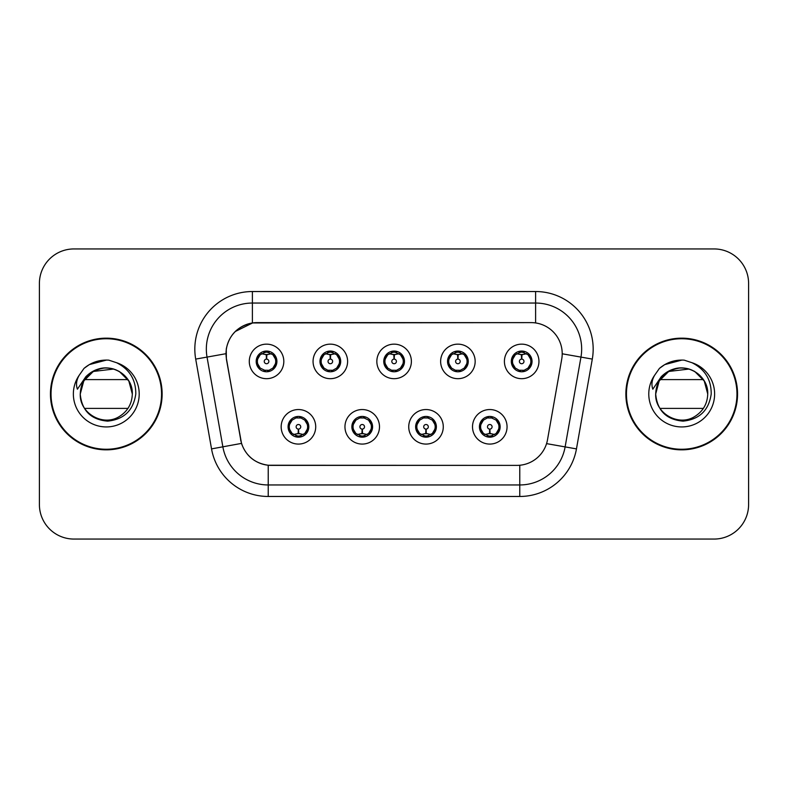 <?xml version="1.0" encoding="UTF-8"?>
<svg xmlns="http://www.w3.org/2000/svg" width="788" height="788" viewBox="0 0 788 788"><rect width="100%" height="100%" fill="white"/><g stroke="black" fill="none" stroke-linecap="round" stroke-linejoin="round"><path stroke-width="1.18" d="M379.491 426.81A17.267 17.267 0 0 1 362.224 444.077A17.267 17.267 0 0 1 344.957 426.81A17.267 17.267 0 0 1 362.224 409.543A17.267 17.267 0 0 1 379.491 426.81M351.862 426.81A10.362 10.362 0 0 0 362.224 437.173A10.362 10.362 0 0 0 372.586 426.81A10.362 10.362 0 0 0 362.224 416.448A10.362 10.362 0 0 0 351.862 426.81L355.88 433.489A9.21 9.21 0 0 1 355.88 420.132L351.96 426.81M443.28 426.81A17.267 17.267 0 0 1 426.003 444.077A17.267 17.267 0 0 1 408.736 426.81A17.267 17.267 0 0 1 426.003 409.543A17.267 17.267 0 0 1 443.28 426.81M415.64 426.81A10.362 10.362 0 0 0 426.003 437.173A10.362 10.362 0 0 0 436.365 426.81A10.362 10.362 0 0 0 426.003 416.448A10.362 10.362 0 0 0 415.64 426.81L419.669 433.489A9.21 9.21 0 0 1 419.669 420.132L415.739 426.81M507.058 426.81A17.267 17.267 0 0 1 489.791 444.077A17.267 17.267 0 0 1 472.514 426.81A17.267 17.267 0 0 1 489.791 409.543A17.267 17.267 0 0 1 507.058 426.81M479.429 426.81A10.362 10.362 0 0 0 489.791 437.173A10.362 10.362 0 0 0 500.153 426.81A10.362 10.362 0 0 0 489.791 416.448A10.362 10.362 0 0 0 479.429 426.81L483.448 433.489A9.21 9.21 0 0 1 483.448 420.132L479.518 426.81M315.712 426.81A17.267 17.267 0 0 1 298.445 444.077A17.267 17.267 0 0 1 281.168 426.81A17.267 17.267 0 0 1 298.445 409.543A17.267 17.267 0 0 1 315.712 426.81M288.083 426.81A10.362 10.362 0 0 0 298.445 437.173A10.362 10.362 0 0 0 308.807 426.81A10.362 10.362 0 0 0 298.445 416.448A10.362 10.362 0 0 0 288.083 426.81L292.102 433.489A9.21 9.21 0 0 1 292.102 420.132L288.172 426.81M347.606 361.416A17.267 17.267 0 0 1 330.33 378.683A17.267 17.267 0 0 1 313.063 361.416A17.267 17.267 0 0 1 330.33 344.149A17.267 17.267 0 0 1 347.606 361.416M319.967 361.416A10.362 10.362 0 0 0 330.33 371.778A10.362 10.362 0 0 0 340.692 361.416A10.362 10.362 0 0 0 330.33 351.054A10.362 10.362 0 0 0 319.967 361.416M411.385 361.416A17.267 17.267 0 0 1 394.118 378.683A17.267 17.267 0 0 1 376.841 361.416A17.267 17.267 0 0 1 394.118 344.149A17.267 17.267 0 0 1 411.385 361.416M383.756 361.416A10.362 10.362 0 0 0 394.118 371.778A10.362 10.362 0 0 0 404.48 361.416A10.362 10.362 0 0 0 394.118 351.054A10.362 10.362 0 0 0 383.756 361.416M475.164 361.416A17.267 17.267 0 0 1 457.897 378.683A17.267 17.267 0 0 1 440.63 361.416A17.267 17.267 0 0 1 457.897 344.149A17.267 17.267 0 0 1 475.164 361.416M447.535 361.416A10.362 10.362 0 0 0 457.897 371.778A10.362 10.362 0 0 0 468.259 361.416A10.362 10.362 0 0 0 457.897 351.054A10.362 10.362 0 0 0 447.535 361.416M538.953 361.416A17.267 17.267 0 0 1 521.676 378.683A17.267 17.267 0 0 1 504.409 361.416A17.267 17.267 0 0 1 521.676 344.149A17.267 17.267 0 0 1 538.953 361.416M511.314 361.416A10.362 10.362 0 0 0 521.676 371.778A10.362 10.362 0 0 0 532.038 361.416A10.362 10.362 0 0 0 521.676 351.054A10.362 10.362 0 0 0 511.314 361.416M283.818 361.416A17.267 17.267 0 0 1 266.551 378.683A17.267 17.267 0 0 1 249.284 361.416A17.267 17.267 0 0 1 266.551 344.149A17.267 17.267 0 0 1 283.818 361.416M256.189 361.416A10.362 10.362 0 0 0 266.551 371.778A10.362 10.362 0 0 0 276.913 361.416A10.362 10.362 0 0 0 266.551 351.054A10.362 10.362 0 0 0 256.189 361.416M226.501 359.101A31.087 31.087 0 0 1 257.115 322.617L531.122 322.617A31.087 31.087 0 0 1 561.736 359.101L547.522 439.694A31.087 31.087 0 0 1 516.908 465.383L271.318 465.383A31.087 31.087 0 0 1 240.704 439.694L226.501 359.101M50.452 394A55.84 55.84 0 0 0 106.291 449.84A55.84 55.84 0 0 0 162.131 394A55.84 55.84 0 0 0 106.291 338.16A55.84 55.84 0 0 0 50.452 394M625.869 394A55.84 55.84 0 0 0 681.709 449.84A55.84 55.84 0 0 0 737.548 394A55.84 55.84 0 0 0 681.709 338.16A55.84 55.84 0 0 0 625.869 394M516.79 465.383L268.225 465.235C255.016 463.364 246.122 456.154 241.552 443.605L226.383 359.101L226.254 349.104C229.239 334.693 237.946 325.986 252.387 322.962L531.004 322.617M235.208 331.541L252.633 322.932M195.7 359.092A57.563 57.563 0 0 1 252.387 291.53L535.613 291.53A57.563 57.563 0 0 1 592.3 359.092L576.461 448.894A57.563 57.563 0 0 1 519.775 496.47L268.225 496.47A57.563 57.563 0 0 1 211.539 448.894L195.7 359.092L207.037 357.092A46.049 46.049 0 0 1 252.387 303.045L535.613 303.045A46.049 46.049 0 0 1 580.963 357.092L565.124 446.894A46.049 46.049 0 0 1 519.775 484.955L268.225 484.955A46.049 46.049 0 0 1 222.876 446.894L207.037 357.092A46.049 46.049 0 0 1 206.338 349.104M271.21 465.383L268.225 465.235L268.225 496.47M211.539 448.894L241.483 443.398M240.783 440.669L240.596 439.694M207.037 357.092L225.91 353.704M748.6 283.473A34.534 34.534 0 0 0 714.066 248.939L73.934 248.939A34.534 34.534 0 0 0 39.4 283.473L39.4 504.527A34.534 34.534 0 0 0 73.934 539.061L714.066 539.061A34.534 34.534 0 0 0 748.6 504.527L748.6 283.473L748.6 504.527M39.4 283.473L39.4 504.527M714.066 248.939L73.934 248.939M73.934 539.061L714.066 539.061M265.487 354.383L266.245 354.521L266.452 359.121A2.295 2.295 180 0 0 264.256 361.475A2.295 2.295 180 0 0 266.551 363.721A2.295 2.295 180 0 0 268.846 361.475A2.295 2.295 180 0 0 266.649 359.121L266.856 354.521L267.615 354.383M271.555 353.684L266.846 354.748M275.761 361.416A9.21 9.21 0 0 1 272.894 368.094L276.815 361.416L272.894 354.738A9.21 9.21 0 0 1 275.761 361.416M264.768 371.621L265.251 370.537L260.207 368.094C256.425 363.642 256.425 359.19 260.207 354.738L256.287 361.436L260.207 368.094A9.21 9.21 0 0 1 260.227 354.728A9.21 9.21 0 0 0 257.341 361.416M266.955 352.216L268.905 352.512A9.21 9.21 0 0 1 268.974 352.531L269.447 351.468M263.852 352.61L266.147 352.216L266.108 351.359M268.334 351.212L267.536 352.256L272.894 354.738C276.677 359.2 276.677 363.652 272.894 368.094L268.974 370.301L269.447 371.365M268.334 371.621L267.851 370.537L268.974 370.301M267.536 370.577L268.028 371.67M269.013 370.291L263.862 370.222M264.768 351.212L265.251 352.295L260.207 354.738M265.566 352.256L265.073 351.162M266.255 354.748L261.547 353.684M299.499 433.843L298.741 433.715L298.544 429.105A2.295 2.295 -0 0 0 300.74 426.761A2.295 2.295 -0 0 0 298.445 424.505A2.295 2.295 -0 0 0 296.14 426.761A2.295 2.295 -0 0 0 298.347 429.105L298.14 433.715L297.381 433.843M293.441 434.543L298.15 433.479M304.789 420.132A9.21 9.21 0 0 1 304.769 433.508A9.21 9.21 0 0 0 307.655 426.81M298.041 436.01L296.091 435.715A9.21 9.21 0 0 1 296.022 435.695L295.549 436.759M301.134 435.616L298.839 436.01L298.879 436.867M296.662 437.015L297.46 435.971L292.102 433.489C288.309 429.036 288.309 424.584 292.102 420.132L296.022 417.926L295.549 416.862M296.662 416.606L297.145 417.689L296.022 417.926M297.46 417.65L296.968 416.556M295.983 417.935L301.134 418.004M300.228 416.606L299.42 417.65L300.858 417.926L301.331 416.862M304.779 420.132C308.571 424.594 308.571 429.046 304.789 433.489L308.709 426.8L304.779 420.132L300.858 417.926M300.228 437.015L299.736 435.931L304.789 433.489M299.42 435.971L299.923 437.064M298.731 433.479L303.449 434.543M329.276 354.383L330.034 354.521L330.231 359.121A2.295 2.295 180 0 0 328.035 361.475A2.295 2.295 180 0 0 330.33 363.721A2.295 2.295 180 0 0 332.635 361.475A2.295 2.295 180 0 0 330.438 359.121L330.635 354.521L331.393 354.383M335.343 353.684L330.625 354.748M339.539 361.416A9.21 9.21 0 0 1 336.673 368.094L340.603 361.416L336.673 354.738A9.21 9.21 0 0 1 339.539 361.416M328.547 351.212L329.039 352.295L323.996 354.738C320.204 359.19 320.204 363.642 323.996 368.094A9.21 9.21 0 0 1 324.006 354.728L320.066 361.436L323.996 368.094L327.916 370.301L327.444 371.365M330.733 352.216L332.684 352.512A9.21 9.21 0 0 1 332.753 352.531L333.226 351.468M327.641 352.61L329.936 352.216L329.896 351.359M332.112 351.212L331.315 352.256L336.673 354.738C340.465 359.2 340.465 363.652 336.673 368.094L332.753 370.301L333.226 371.365M332.112 371.621L331.63 370.537L332.753 370.301M331.315 370.577L331.807 371.67M332.792 370.291L327.641 370.222M328.547 371.621L329.354 370.577L327.916 370.301M330.044 354.748L325.326 353.684M393.054 354.383L393.813 354.521L394.02 359.121A2.295 2.295 180 0 0 391.813 361.475A2.295 2.295 180 0 0 394.118 363.721A2.295 2.295 180 0 0 396.413 361.475A2.295 2.295 180 0 0 394.217 359.121L394.414 354.521L395.172 354.383M399.122 353.684L394.404 354.748M403.328 361.416A9.21 9.21 0 0 1 400.462 368.094L404.382 361.416L400.452 354.738A9.21 9.21 0 0 1 403.328 361.416M392.335 351.212L392.818 352.295L387.775 354.738C383.983 359.19 383.983 363.642 387.775 368.094A9.21 9.21 0 0 1 387.785 354.728L383.845 361.436L387.775 368.094L391.695 370.301L391.222 371.365M394.512 352.216L396.462 352.512A9.21 9.21 0 0 1 396.531 352.531L397.004 351.468M391.419 352.61L393.714 352.216L393.675 351.359M395.901 351.212L395.093 352.256L400.452 354.738C404.244 359.2 404.244 363.652 400.462 368.094L396.531 370.301L397.004 371.365M395.901 371.621L395.409 370.537L396.531 370.301M395.093 370.577L395.596 371.67M396.571 370.291L391.419 370.222M392.335 371.621L393.133 370.577L391.695 370.301M393.823 354.748L389.114 353.684M456.833 354.383L457.592 354.521L457.798 359.121A2.295 2.295 180 0 0 455.602 361.475A2.295 2.295 180 0 0 457.897 363.721A2.295 2.295 180 0 0 460.192 361.475A2.295 2.295 180 0 0 457.995 359.121L458.202 354.521L458.961 354.383M462.901 353.684L458.192 354.748M467.107 361.416A9.21 9.21 0 0 1 464.24 368.094L468.161 361.416L464.24 354.738A9.21 9.21 0 0 1 467.107 361.416M456.114 351.212L456.597 352.295L451.554 354.738C447.771 359.19 447.771 363.642 451.554 368.094A9.21 9.21 0 0 1 451.573 354.728L447.633 361.436L451.554 368.094L455.474 370.301L455.001 371.365M458.301 352.216L460.251 352.512A9.21 9.21 0 0 1 460.32 352.531L460.793 351.468M455.198 352.61L457.493 352.216L457.454 351.359M459.68 351.212L458.882 352.256L464.24 354.738C468.023 359.2 468.023 363.652 464.24 368.094L460.32 370.301L455.208 370.222M459.68 371.621L459.197 370.537L460.32 370.301L460.793 371.365M458.882 370.577L459.374 371.67M456.114 371.621L456.912 370.577L455.474 370.301M457.601 354.748L452.893 353.684M520.622 354.383L521.38 354.521L521.577 359.121A2.295 2.295 180 0 0 519.381 361.475A2.295 2.295 180 0 0 521.676 363.721A2.295 2.295 180 0 0 523.981 361.475A2.295 2.295 180 0 0 521.784 359.121L521.981 354.521L522.74 354.383M526.689 353.684L521.971 354.748M530.885 361.416A9.21 9.21 0 0 1 528.019 368.094L531.949 361.416L528.019 354.738A9.21 9.21 0 0 1 530.885 361.416M519.893 351.212L520.385 352.295L515.342 354.738C511.55 359.19 511.55 363.642 515.342 368.094A9.21 9.21 0 0 1 515.352 354.728L511.412 361.436L515.342 368.094L519.262 370.301L518.79 371.365M522.08 352.216L524.03 352.512A9.21 9.21 0 0 1 524.099 352.531L524.572 351.468M518.987 352.61L521.282 352.216L521.242 351.359M523.459 351.212L522.661 352.256L528.019 354.738C531.811 359.2 531.811 363.652 528.019 368.094L524.099 370.301L518.987 370.222M523.459 371.621L522.976 370.537L524.099 370.301L524.572 371.365M522.661 370.577L523.153 371.67M519.893 371.621L520.701 370.577L519.262 370.301M520.701 352.256L520.198 351.162M521.39 354.748L516.672 353.684M363.288 433.843L362.529 433.715L362.322 429.105A2.295 2.295 -0 0 0 364.519 426.761A2.295 2.295 -0 0 0 362.224 424.505A2.295 2.295 -0 0 0 359.929 426.761A2.295 2.295 -0 0 0 362.125 429.105L361.919 433.715L361.16 433.843M357.22 434.543L361.928 433.479M364.007 416.606L363.524 417.689L368.567 420.132C372.35 424.594 372.35 429.046 368.567 433.489L372.488 426.8L368.567 420.132A9.21 9.21 0 0 1 368.548 433.508A9.21 9.21 0 0 0 371.434 426.81M361.82 436.01L359.88 435.715A9.21 9.21 0 0 1 359.801 435.695L359.328 436.759M364.923 435.616L362.628 436.01L362.667 436.867M360.441 437.015L361.239 435.971L355.88 433.489C352.098 429.036 352.098 424.584 355.88 420.132L359.801 417.926L359.328 416.862M360.441 416.606L360.924 417.689L359.801 417.926M361.239 417.65L360.746 416.556M359.771 417.935L364.913 418.004M364.007 437.015L363.524 435.931L368.567 433.489M363.209 435.971L363.701 437.064M362.519 433.479L367.228 434.543M427.066 433.843L426.308 433.715L426.111 429.105A2.295 2.295 -0 0 0 428.308 426.761A2.295 2.295 -0 0 0 426.003 424.505A2.295 2.295 -0 0 0 423.708 426.761A2.295 2.295 -0 0 0 425.904 429.105L425.707 433.715L424.949 433.843M420.999 434.543L425.717 433.479M427.786 416.606L427.303 417.689L432.346 420.132C436.138 424.594 436.138 429.046 432.346 433.489L436.276 426.8L432.346 420.132A9.21 9.21 0 0 1 432.336 433.508A9.21 9.21 0 0 0 435.212 426.81M425.609 436.01L423.658 435.715A9.21 9.21 0 0 1 423.589 435.695L423.117 436.759M428.702 435.616L426.406 436.01L426.446 436.867M424.22 437.015L425.027 435.971L419.669 433.489C415.877 429.036 415.877 424.584 419.669 420.132L423.589 417.926L423.117 416.862M424.22 416.606L424.712 417.689L423.589 417.926M425.027 417.65L424.525 416.556M423.55 417.935L428.702 418.004M427.786 437.015L427.303 435.931L432.346 433.489M426.988 435.971L427.48 437.064M426.298 433.479L431.006 434.543M490.845 433.843L490.087 433.715L489.89 429.105A2.295 2.295 -0 0 0 492.086 426.761A2.295 2.295 -0 0 0 489.791 424.505A2.295 2.295 -0 0 0 487.486 426.761A2.295 2.295 -0 0 0 489.683 429.105L489.486 433.715L488.727 433.843M484.787 434.543L489.496 433.479M491.574 416.606L491.082 417.689L496.125 420.132C499.917 424.594 499.917 429.046 496.125 433.489L500.055 426.8L496.125 420.132A9.21 9.21 0 0 1 496.115 433.508A9.21 9.21 0 0 0 499.001 426.81M489.387 436.01L487.437 435.715A9.21 9.21 0 0 1 487.368 435.695L486.895 436.759M492.48 435.616L490.185 436.01L490.225 436.867M488.008 437.015L488.806 435.971L483.448 433.489C479.656 429.036 479.656 424.584 483.448 420.132L487.368 417.926L486.895 416.862M488.008 416.606L488.491 417.689L487.368 417.926M488.806 417.65L488.314 416.556M487.329 417.935L492.48 418.004M491.574 437.015L491.082 435.931L496.125 433.489M490.766 435.971L491.269 437.064M490.077 433.479L494.795 434.543M161.55 394A55.258 55.258 0 0 0 106.291 338.741A55.258 55.258 0 0 0 51.033 394A55.258 55.258 0 0 0 106.291 449.259A55.258 55.258 0 0 0 161.55 394M104.036 368.075C89.477 370.557 81.548 379.205 80.268 394L81.469 386.179L80.268 394L83.755 380.988L93.279 371.463L113.669 369.04L119.303 371.463L128.828 380.988L132.315 394C131.96 403.811 127.626 411.326 119.303 416.537C103.08 426.929 79.381 413.247 80.268 394L81.469 386.179L80.228 394C81.824 410.637 90.955 419.689 107.631 421.137C124.011 419.433 133.408 410.39 135.792 394C135.9 379.639 129.498 369.217 116.575 362.716L108.793 360.155C99.406 359.604 91.132 362.362 83.981 368.429L79.283 375.157C76.416 379.983 75.796 384.662 77.401 389.203L85.784 376.772C93.595 368.961 102.893 366.39 113.669 369.04L119.303 371.463L128.828 380.988L132.315 394C131.96 403.811 127.626 411.326 119.303 416.537C103.08 426.929 79.381 413.247 80.268 394L81.469 386.179L80.268 394C80.612 384.189 84.956 376.674 93.279 371.463C109.502 361.071 133.202 374.753 132.315 394L128.828 380.988L119.303 371.463L113.669 369.04L119.303 371.463L128.828 380.988L132.315 394L128.828 380.988L119.303 371.463L115.472 369.651M113.669 369.04L119.303 371.463L128.828 380.988L132.315 394C131.507 381.5 125.292 373.177 113.669 369.04A26.024 26.024 0 0 0 81.469 386.179A26.024 26.024 0 0 1 113.669 369.04M84.602 379.609L127.971 379.609M127.971 408.391L84.602 408.391M80.268 394C80.612 384.189 84.956 376.674 93.279 371.463C109.502 361.071 133.202 374.753 132.315 394M84.05 368.36L89.32 364.608L106.557 360.057L89.32 364.608L84.05 368.36L89.32 364.608L106.557 360.057L89.32 364.608L84.05 368.36L89.32 364.608L106.557 360.057L89.32 364.608L84.05 368.36L89.32 364.608L106.557 360.057L89.32 364.608L84.05 368.36L89.32 364.608L95.151 361.938M96.215 361.594L103.356 360.185M736.967 394A55.258 55.258 0 0 0 681.709 338.741A55.258 55.258 0 0 0 626.45 394A55.258 55.258 0 0 0 681.709 449.259A55.258 55.258 0 0 0 736.967 394M679.463 368.075C664.895 370.557 656.965 379.205 655.685 394C657.241 410.637 666.372 419.689 683.048 421.137C699.439 419.433 708.826 410.39 711.209 394C711.318 379.639 704.915 369.217 691.992 362.716L684.211 360.155C674.823 359.604 666.559 362.362 659.398 368.429L654.7 375.157C651.843 379.983 651.213 384.662 652.819 389.203L661.201 376.772C669.012 368.961 678.31 366.39 689.086 369.04L694.72 371.463L704.245 380.988L707.732 394C707.388 403.811 703.044 411.326 694.72 416.537C678.498 426.929 654.798 413.247 655.685 394L656.887 386.179L655.685 394L659.172 380.988L668.697 371.463L689.086 369.04L694.72 371.463L704.245 380.988L707.732 394C707.388 403.811 703.044 411.326 694.72 416.537C678.498 426.929 654.798 413.247 655.685 394L656.887 386.179A26.024 26.024 0 0 1 689.086 369.04L694.72 371.463L704.245 380.988L707.732 394L704.245 380.988L694.72 371.463L689.086 369.04L694.72 371.463L704.245 380.988L707.732 394L704.245 380.988L694.72 371.463L690.889 369.651M689.086 369.04L694.72 371.463L704.245 380.988L707.732 394C706.925 381.5 700.709 373.177 689.086 369.04A26.024 26.024 0 0 0 656.887 386.179M660.029 379.609L703.398 379.609M703.398 408.391L660.029 408.391M655.685 394C656.04 384.189 660.374 376.674 668.697 371.463C684.92 361.071 708.619 374.753 707.732 394M659.467 368.36L664.737 364.608L681.975 360.057L664.737 364.608L659.467 368.36L664.737 364.608L681.975 360.057L664.737 364.608L659.467 368.36L664.737 364.608L681.975 360.057L664.737 364.608L659.467 368.36L664.737 364.608L681.975 360.057L664.737 364.608L659.467 368.36L664.737 364.608L670.568 361.938M671.632 361.594L678.773 360.185M535.613 291.53L535.613 322.942M519.775 465.245L519.775 496.47M546.557 443.624L576.461 448.894M562.208 353.792L592.3 359.092M252.387 291.53L252.387 322.962M264.128 352.531L263.655 351.468M264.128 370.301L263.655 371.365M300.858 435.695L301.331 436.759M321.12 361.416A9.21 9.21 0 0 1 324.006 354.728M327.916 352.531L327.444 351.468M384.908 361.416A9.21 9.21 0 0 1 387.785 354.728M391.695 352.531L391.222 351.468M448.687 361.416A9.21 9.21 0 0 1 451.573 354.728M455.474 352.531L455.001 351.468M512.466 361.416A9.21 9.21 0 0 1 515.352 354.728M519.262 352.531L518.79 351.468M364.647 435.695L365.12 436.759M364.647 417.926L365.12 416.862M428.426 435.695L428.899 436.759M428.426 417.926L428.899 416.862M492.204 435.695L492.677 436.759M492.204 417.926L492.677 416.862M79.283 375.157A32.938 32.938 0 0 0 106.291 426.938A32.938 32.938 0 0 0 116.575 362.716M654.7 375.157A32.938 32.938 0 0 0 681.709 426.938A32.938 32.938 0 0 0 691.992 362.716M268.028 351.162L267.526 352.256M265.073 371.67L265.576 370.577M296.968 437.064L297.47 435.971M299.923 416.556L299.42 417.65M331.807 351.162L331.305 352.256M329.364 352.256L328.852 351.162M328.852 371.67L329.364 370.577M395.596 351.162L395.093 352.256M393.143 352.256L392.641 351.162M392.641 371.67L393.143 370.577M459.374 351.162L458.872 352.256M456.922 352.256L456.419 351.162M456.419 371.67L456.922 370.577M523.153 351.162L522.651 352.256M520.198 371.67L520.701 370.577M360.746 437.064L361.249 435.971M363.701 416.556L363.199 417.65M424.525 437.064L425.037 435.971M427.48 416.556L426.978 417.65M488.314 437.064L488.816 435.971M491.269 416.556L490.766 417.65"/></g></svg>
